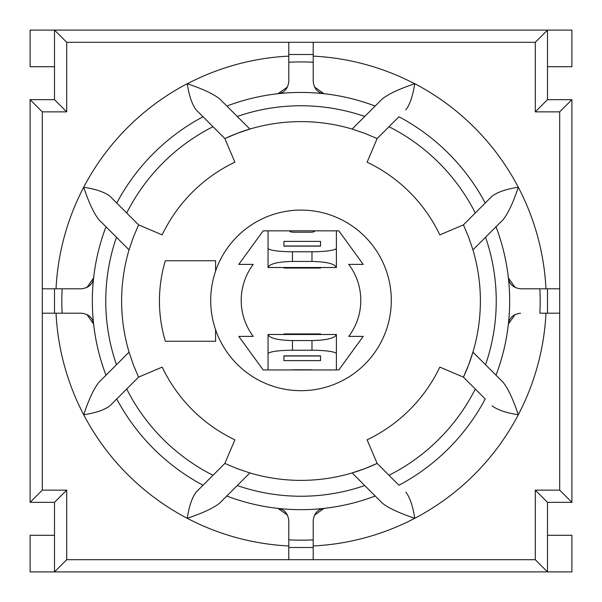 <?xml version="1.0" encoding="UTF-8"?>
<svg xmlns="http://www.w3.org/2000/svg" width="602" height="602" viewBox="0 0 602 602"><rect width="100%" height="100%" fill="white"/><g stroke="black" fill="none" stroke-linecap="round" stroke-linejoin="round"><path stroke-width="0.9" d="M248.882 472.638A179.381 179.381 0 0 0 249.868 472.939L236.977 468.567L224.862 463.42A179.381 179.381 0 0 0 225.742 463.826M352.132 472.939A179.381 179.381 0 0 0 377.138 463.42L365.023 468.567L352.132 472.939A179.381 179.381 0 0 1 249.868 472.939L237.256 485.543A195.244 195.244 0 0 0 364.744 485.543L352.132 472.939M463.42 377.138A179.381 179.381 0 0 0 472.939 352.132L468.567 365.023L463.42 377.138L439.814 367.115A153.751 153.751 0 0 1 367.115 439.814L377.138 463.42L398.96 485.242A208.668 208.668 0 0 0 485.242 398.96L463.42 377.138M463.826 225.742A179.381 179.381 0 0 0 463.42 224.862L468.567 236.977L472.939 249.868A179.381 179.381 0 0 0 472.638 248.882M353.178 129.377A179.381 179.381 0 0 0 352.132 129.061L365.023 133.433L377.138 138.58A179.381 179.381 0 0 0 376.258 138.174M249.868 129.061A179.381 179.381 0 0 0 224.862 138.58L236.977 133.433L249.868 129.061A179.381 179.381 0 0 1 352.132 129.061L364.744 116.457A195.244 195.244 0 0 0 237.256 116.457L249.868 129.061M129.362 248.882A179.381 179.381 0 0 0 129.061 249.868L133.433 236.977L138.58 224.862A179.381 179.381 0 0 0 138.174 225.742M138.174 376.258A179.381 179.381 0 0 0 138.58 377.138L133.433 365.023L129.061 352.132A179.381 179.381 0 0 0 129.362 353.118M263.172 218.398A90.3 90.3 0 0 0 216.803 267.762M335.638 383.783L336.39 383.466M268.056 230.837L268.056 267.506L336.39 267.506L336.39 230.837M314.425 230.837L314.425 231.514A4.884 0.715 0 0 1 309.541 232.229L294.897 232.229A4.884 0.715 0 0 1 290.021 231.514L290.021 230.837M336.39 267.506C334.915 263.827 326.781 261.795 311.979 261.426L292.459 261.426L292.459 251.771A24.404 3.574 180 0 1 268.056 248.197M292.459 251.771L311.979 251.771L311.979 261.426M336.39 248.197A24.404 3.574 180 0 1 311.979 251.771M283.918 246.143L283.918 241.387L320.527 241.387L320.527 246.143L283.918 246.143M336.39 369.944L336.39 334.494L268.056 334.494L268.056 353.803A24.404 3.574 0 0 1 292.459 350.229L292.459 340.574L311.979 340.574C326.781 340.205 334.915 338.173 336.39 334.494M312.762 369.944A4.884 0.715 180 0 0 309.541 369.771L294.897 369.771A4.884 0.715 180 0 0 291.677 369.944M311.979 340.574L311.979 350.229A24.404 3.574 0 0 1 336.39 353.803M311.979 350.229L292.459 350.229M268.056 353.803L268.056 369.944M320.527 355.857L320.527 360.613L283.918 360.613L283.918 355.857L320.527 355.857M263.172 369.944L238.791 336.39L253.254 336.39A59.794 59.794 0 0 1 253.254 264.391L238.791 264.391L263.172 230.837L338.828 230.837L363.209 264.391L348.746 264.391A59.794 59.794 0 0 1 348.746 336.39L363.209 336.39L338.828 369.944L263.172 369.944M301 210.09A90.3 90.3 0 0 1 379.2 345.54A90.3 90.3 0 0 1 222.8 345.54A90.3 90.3 0 0 1 301 210.09M215.584 271.103L215.584 260.734L165.347 260.734A140.334 140.334 0 0 0 165.347 341.266L215.584 341.266L215.584 329.678M480.381 301A179.381 179.381 0 0 1 472.939 352.132L485.543 364.744A195.244 195.244 0 0 0 485.543 237.256L472.939 249.868A179.381 179.381 0 0 1 480.381 301M129.061 352.132A179.381 179.381 0 0 1 129.061 249.868L116.457 237.256A195.244 195.244 0 0 0 116.457 364.744L129.061 352.132M547.496 99.654L547.496 30.1L54.504 30.1L54.504 99.654L30.1 99.654L30.1 502.346L54.504 502.346L54.504 571.9L547.496 571.9L547.496 502.346L571.9 502.346L571.9 99.654L547.496 99.654L535.291 111.859L559.694 111.859L559.694 288.794L547.496 288.794L547.496 313.206L559.694 313.206L559.694 288.794M283.918 267.506L283.918 268.056L320.527 268.056L320.527 267.506M320.527 241.402L320.527 246.007L283.918 246.007L283.918 241.402L320.527 241.402M292.459 261.426C277.665 261.795 269.53 263.827 268.056 267.506M320.527 334.494L320.527 333.944L283.918 333.944L283.918 334.494M283.918 360.598L283.918 355.993L320.527 355.993L320.527 360.598L283.918 360.598M268.056 334.494L268.056 334.494C269.53 338.173 277.665 340.205 292.459 340.574M313.206 54.504L313.206 42.306L288.794 42.306L288.794 54.504L313.206 54.504L313.206 81.586L313.206 62.239A239.069 239.069 0 0 0 288.794 62.239L288.794 54.504M547.496 313.206L539.859 313.206A239.175 239.175 0 0 0 539.859 288.794L547.496 288.794M288.794 547.496L288.794 559.694L313.206 559.694L313.206 547.496L288.794 547.496L288.794 520.519L288.794 539.859A239.175 239.175 0 0 0 313.206 539.859L313.206 547.496M54.504 288.794L42.306 288.794L42.306 313.206L54.504 313.206L54.504 288.794L81.481 288.794L62.141 288.794A239.175 239.175 0 0 0 62.141 313.206L54.504 313.206M62.141 313.206L81.481 313.206C88.712 314.161 92.761 317.781 93.611 324.057L86.846 314.447M86.869 287.545L93.611 277.943C92.761 284.219 88.712 287.839 81.481 288.794M288.794 81.586L288.794 62.239L288.794 81.586C287.839 88.818 284.219 92.858 277.943 93.716A208.563 208.563 0 0 1 324.057 93.716C317.781 92.858 314.161 88.818 313.206 81.586M520.519 288.794L539.859 288.794L520.519 288.794C513.288 287.839 509.239 284.219 508.389 277.943L515.154 287.553M515.131 314.455L508.389 324.057C509.239 317.781 513.288 314.161 520.519 313.206M313.206 539.859L313.206 520.519C314.161 513.288 317.781 509.239 324.057 508.389L314.455 515.131M287.545 515.131L277.943 508.389C284.219 509.239 287.839 513.288 288.794 520.519M545.969 288.794A245.277 245.277 0 0 0 518.299 187.245C513.258 202.385 508.231 213.168 503.212 219.587L496.018 226.781A208.668 208.668 0 0 1 496.018 375.219L503.212 382.413C508.238 388.839 513.265 399.615 518.299 414.755A245.277 245.277 0 0 0 545.969 313.206M313.206 520.519L313.206 545.969A245.277 245.277 0 0 0 414.755 518.299C399.179 513.047 388.403 508.013 382.413 503.212L375.219 496.018A208.668 208.668 0 0 1 226.781 496.018L219.587 503.212C213.597 508.013 202.821 513.047 187.245 518.299A245.277 245.277 0 0 0 288.794 545.969M81.481 313.206L56.031 313.206A245.277 245.277 0 0 0 83.701 414.755C95.748 412.912 104.47 409.932 109.88 405.838L116.758 398.96L109.88 405.838M196.162 492.12L203.04 485.242L196.162 492.12C192.113 497.372 189.141 506.101 187.245 518.299A245.277 245.277 0 0 1 83.701 414.755C88.742 399.615 93.769 388.832 98.788 382.413L105.982 375.219A208.668 208.668 0 0 1 105.982 226.781L98.788 219.587C93.761 213.161 88.735 202.385 83.701 187.245A245.277 245.277 0 0 0 56.031 288.794M277.943 93.716L287.545 86.966M314.455 86.966L324.057 93.716M288.794 56.129A245.172 245.172 0 0 0 187.32 83.776C202.468 88.818 213.243 93.844 219.662 98.863L226.856 106.057A208.563 208.563 0 0 1 375.144 106.057L382.338 98.863C388.764 93.844 399.54 88.81 414.68 83.776A245.172 245.172 0 0 0 313.206 56.129M313.206 42.306L535.291 42.306L535.291 111.859M559.694 313.206L559.694 490.141L535.291 490.141L535.291 559.694L313.206 559.694M42.306 288.794L42.306 111.859L66.709 111.859L66.709 42.306L288.794 42.306M288.794 559.694L66.709 559.694L66.709 490.141L42.306 490.141L42.306 313.206M492.12 196.162L485.242 203.04L492.12 196.162C497.53 192.068 506.252 189.088 518.299 187.245A245.277 245.277 0 0 0 414.755 83.701L414.68 83.776M485.543 237.256L496.018 226.781M398.96 116.758L377.138 138.58L367.115 162.186A153.751 153.751 0 0 1 439.814 234.885L463.42 224.862L485.242 203.04A208.668 208.668 0 0 0 398.96 116.758M405.838 109.88C409.887 104.628 412.859 95.899 414.755 83.701M375.144 106.057L364.744 116.457M237.256 116.457L226.856 106.057M196.162 109.88L203.04 116.758L196.162 109.88C192.113 104.628 189.141 95.906 187.245 83.701A245.277 245.277 0 0 0 83.701 187.245C95.748 189.088 104.47 192.068 109.88 196.162L116.758 203.04L109.88 196.162M213.003 126.713L203.04 116.758A208.668 208.668 0 0 0 116.758 203.04L138.58 224.862L162.186 234.885A153.751 153.751 0 0 1 234.885 162.186L224.862 138.58L213.003 126.713A195.244 195.244 0 0 0 126.713 213.003M105.982 226.781L116.457 237.256M364.744 485.543L375.219 496.018M492.12 405.838C497.53 409.932 506.252 412.912 518.299 414.755A245.277 245.277 0 0 1 414.755 518.299C412.859 506.094 409.887 497.372 405.838 492.12M496.018 375.219L485.543 364.744M226.781 496.018L237.256 485.543M213.003 475.287L224.862 463.42L234.885 439.814A153.751 153.751 0 0 1 162.186 367.115L138.58 377.138L116.758 398.96A208.668 208.668 0 0 0 203.04 485.242L213.003 475.287A195.244 195.244 0 0 1 126.713 388.997M116.457 364.744L105.982 375.219M388.997 126.713A195.244 195.244 0 0 1 475.287 213.003M475.287 388.997A195.244 195.244 0 0 1 388.997 475.287M535.291 559.694L547.496 571.9L571.9 571.9L571.9 535.291L547.496 535.291M535.291 490.141L547.496 502.346M66.709 559.694L54.504 571.9L30.1 571.9L30.1 535.291L54.504 535.291M66.709 490.141L54.504 502.346M42.306 490.141L30.1 502.346M42.306 111.859L30.1 99.654M66.709 111.859L54.504 99.654M66.709 42.306L54.504 30.1L30.1 30.1L30.1 66.709L54.504 66.709M535.291 42.306L547.496 30.1L571.9 30.1L571.9 66.709L547.496 66.709M559.694 111.859L571.9 99.654M559.694 490.141L571.9 502.346"/></g></svg>
